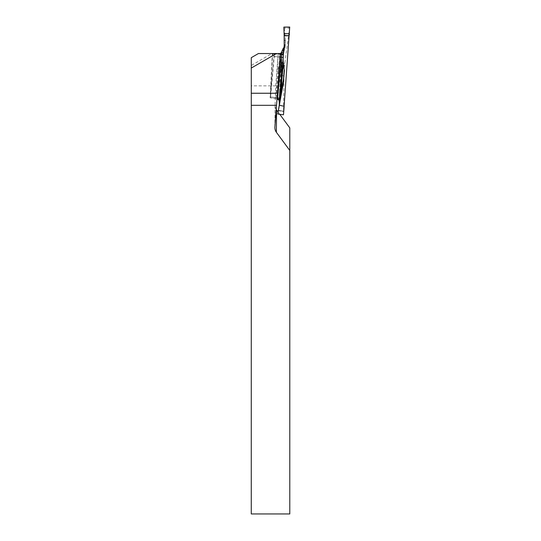 <?xml version="1.0" encoding="UTF-8"?>
<svg xmlns="http://www.w3.org/2000/svg" width="541" height="541" viewBox="0 0 541 541"><rect width="100%" height="100%" fill="white"/><g stroke="black" fill="none" stroke-linecap="round" stroke-linejoin="round"><path stroke-width="0.41" stroke-dasharray="2.71 2.03" d="M272.346 53.545L278.182 53.545L275.978 98.658L280.082 53.545L272.346 53.545L270.182 97.84L274.219 53.545M251.288 57.664L251.267 513.95M276.133 109.296A7.195 6.228 -89.5 0 1 275.085 105.312L275.748 85.85L278.182 53.545M280.454 53.545L280.082 53.545M251.511 57.535L258.415 53.545L278.006 53.545M251.572 65.285L271.9 53.545M275.748 85.85L251.572 85.85M251.47 513.95L289.793 513.95L289.793 127.886M275.085 105.312L251.47 105.312M278.06 111.98L279.771 114.293M284.093 47.026L284.742 45.823A168.704 5.89 -86 0 0 285.073 47.236A1.948 1.941 -21.3 0 1 284.877 47.966A1.948 1.887 -167.8 0 0 285.073 47.236L283.721 52.288M283.484 114.78L284.12 68.369L289.712 27.091M280.218 56.994L274.206 56.785L270.588 96.913C270.446 98.185 270.405 98.185 270.473 96.907L272.468 56.663L272.732 53.755L274.355 53.87L274.206 56.785L274.057 54.134L272.434 54.026L270.209 96.744C270.169 97.833 270.202 97.84 270.311 96.751L273.935 56.622M270.209 96.744C270.169 97.833 270.202 97.84 270.311 96.751L270.588 96.913C270.446 98.185 270.405 98.185 270.473 96.907L270.209 96.744M283.667 52.646L284.877 47.966A169.448 5.91 94 0 1 284.539 46.56M289.678 27.05L289.279 28.152L284.302 28.213L283.924 27.05M284.715 63.331L279.792 62.722L280.549 60.538L281.421 88.271L281.868 83.03L281.104 58.185L280.549 60.538M281.104 58.185L281.875 82.983L281.577 54.621L281.117 58.137M281.692 52.673L281.543 53.782A175.805 6.134 94 0 1 281.516 54.377A1.948 0.845 -175 0 1 281.516 54.411A1.948 0.845 -175 0 1 279.717 55.094L277.547 98.875M284.214 45.228L285.215 45.248L285.418 40.656L284.742 45.823M285.418 40.656L285.222 45.146L284.221 45.126M284.302 40.345L285.418 40.568M285.405 40.264L284.302 28.213M280.427 53.985A1.948 1.948 -86 0 1 280.001 54.019L279.717 55.094M283.761 51.699A172.822 6.032 -86 0 0 283.924 51.578A1.948 1.927 -160.3 0 0 284.12 50.847M279.183 100.376L279.501 93.6A175.805 6.134 94 0 1 279.19 98.956L279.501 93.559A1.948 0.974 -177.2 0 0 277.756 92.497M279.176 100.45L279.805 96.711A172.822 6.032 -86 0 0 281.611 62.472L281.902 81.779A1.948 0.541 -0.6 0 1 282.01 81.955A1.948 0.541 -0.6 0 1 282.003 81.995A1.948 1.684 -172.5 0 1 282.003 82.11A1.948 0.845 -177 0 0 282.003 82.076A1.948 0.845 -177 0 0 281.902 81.779A169.448 5.91 94 0 1 281.279 93.194L281.381 93.566A168.704 5.89 -86 0 0 282.003 82.11L281.435 93.762L279.805 96.711M279.501 93.6L279.609 91.571M279.609 91.51L281.699 52.646M281.489 54.83L281.516 54.377M281.57 54.438L281.611 62.472A1.948 0.751 -1.1 0 1 281.712 62.709A1.948 0.751 -1.1 0 1 281.705 62.763M283.457 111.216L278.507 110.607L283.585 81.752M281.536 92.815L278.994 108.41M279.264 106.036L281.455 93.255M279.271 105.069L279.264 105.982M281.367 87.96L278.798 75.862L278.372 67.956L284.072 68.382L283.755 75.74L278.825 75.808M281.435 93.762L281.279 93.194M281.455 57.792A1.948 0.967 -178.1 0 0 279.724 56.913L272.211 56.501M283.464 111.189L278.514 110.425L278.426 110.777L283.518 111.466M277.709 113.995L278.426 110.777M279.23 98.989A1.948 0.974 -177.2 0 0 279.237 98.949A1.948 0.974 -177.2 0 0 277.486 97.894L270.473 96.907M284.708 63.432L279.758 63.067L279.454 64.704L284.546 65.082M278.372 67.956L279.454 64.704M278.798 75.855L278.338 67.943L278.798 75.862M279.758 63.067L279.792 62.722M279.785 54.005L280.427 53.917A1.948 1.948 -86 0 1 279.785 54.005L272.732 53.755M270.196 96.866L275.984 97.684M276.106 97.691L270.311 96.873M274.896 127.02L275.112 103.913M270.588 96.913L277.195 97.84M274.057 54.134L280.421 54.08M280.421 54.046L280.001 54.019M283.694 52.524L285.039 47.507A1.948 1.948 0 0 0 285.08 47.236L285.215 45.248A1.948 1.948 -89 0 0 285.222 45.146A1.948 1.163 2.5 0 1 285.222 45.194A1.948 1.163 2.5 0 1 285.215 45.248A1.948 1.948 0 0 0 285.222 45.194L285.418 40.616M285.398 40.162L284.302 40.244M283.883 27.091L284.268 28.267M283.585 81.732L278.98 108.457M281.354 87.852L280.529 60.592M275.978 98.658L270.182 97.84M274.875 127.52L275.085 105.103M281.489 54.783L281.53 53.944M278.507 110.425L283.511 111.101M277.093 98.814L270.392 97.874M279.19 100.552L279.501 93.559M278.987 108.437L283.599 81.644M281.719 52.572L281.489 54.81M281.584 54.546L282.01 81.955A1.948 1.948 0 0 1 282.003 82.076L281.374 93.62"/><path stroke-width="0.81" d="M279.771 114.293L289.793 127.886L289.793 513.95L251.267 513.95L251.288 57.664L258.415 53.545L276.39 53.545L251.207 68.092M276.39 53.545L280.454 53.545L274.896 127.02A7.195 6.228 -89.5 0 0 274.875 127.52A7.195 6.228 -89.5 0 0 276.356 132.254L289.793 150.466M277.682 93.248L251.207 93.248M276.417 105.312L251.267 105.312M276.356 132.254L276.573 109.958L278.06 111.98M276.573 109.958A7.195 6.228 -89.5 0 1 276.133 109.296M289.144 35.611L284.153 35.611C286.216 35.239 290.05 36.822 289.252 33.684L289.672 27.05L283.883 27.097L284.153 35.611L283.883 27.091L289.712 27.091L283.484 114.78L284.16 106.34L279.298 105.17L277.743 114.023L283.443 114.793M279.785 54.005L281.793 52.193L283.572 52.7L282.666 63.513A175.805 6.134 94 0 1 283.099 59.192L283.369 63.784A172.822 6.032 -86 0 0 280.421 95.392L283.362 79.994A1.948 1.332 -168.8 0 1 283.484 80.541L279.298 102.438L279.271 105.069M280.806 62.411A1.948 0.974 5.2 0 1 282.666 63.513L279.224 100.93A1.948 1.941 29.1 0 0 277.547 98.875L281.631 54.127L280.001 54.019M279.298 102.438L279.17 101.593A175.805 6.134 94 0 1 279.224 100.93L279.183 100.376L277.093 98.814M279.271 102.256L280.421 95.392A1.948 1.163 -169.5 0 1 280.549 95.865M289.144 35.692L284.153 35.862L284.221 45.126L283.464 53.944A175.805 6.134 94 0 1 283.437 54.012A1.948 1.096 2.6 0 1 281.496 54.972M283.721 52.288L283.667 52.646M283.099 59.192L283.464 53.944M284.471 69.985L284.458 70.377A168.704 5.89 -86 0 0 283.498 80.42A1.948 1.096 5.4 0 0 283.362 79.994A169.448 5.91 94 0 1 284.316 69.978L283.369 63.784M281.455 93.255L283.484 80.541A1.948 1.684 -179.5 0 0 283.498 80.42L284.458 70.377M283.734 80.751L281.536 92.815M283.585 81.752L283.714 80.927M283.619 81.535L279.298 105.17M284.16 106.34L283.484 114.78M279.623 98.861A1.948 0.974 6.1 0 0 277.797 97.928L277.195 97.84M280.427 53.985A1.948 1.948 -86 0 0 282.01 52.207A175.805 6.134 94 0 1 281.888 51.172L284.093 47.026M281.888 51.172L281.692 52.673M283.572 52.7A1.948 1.948 -84.6 0 1 281.631 54.127L280.421 54.08M283.153 58.137A1.948 0.974 5.2 0 0 281.286 57.028L280.218 56.994M279.176 100.45L279.17 101.593M277.743 114.023L279.278 105.062M281.793 52.193A1.948 1.948 -86 0 1 280.427 53.917M282.774 48.94A172.822 6.032 -86 0 0 283.761 51.699M284.113 33.684L289.252 33.684"/></g></svg>
